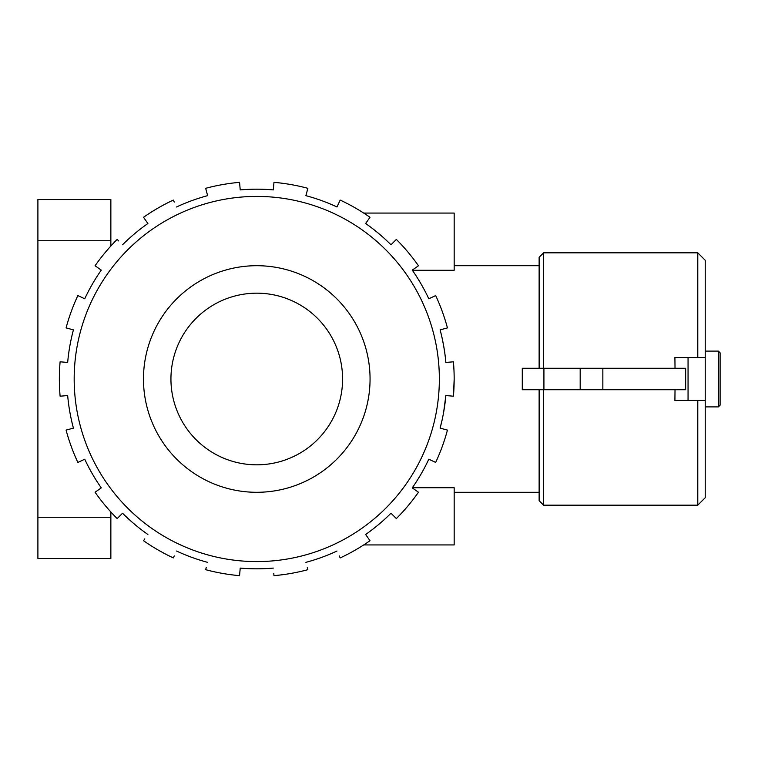 <?xml version="1.0" encoding="UTF-8"?>
<svg xmlns="http://www.w3.org/2000/svg" width="758" height="758" viewBox="0 0 758 758"><rect width="100%" height="100%" fill="white"/><g stroke="black" fill="none" stroke-linecap="round" stroke-linejoin="round"><path stroke-width="1.14" d="M602.847 389.726L685.658 389.726L685.658 368.274L602.847 368.274L602.847 389.726L580.183 389.726L580.183 368.274L602.847 368.274M580.183 368.274L580.183 389.726L522.281 389.726L522.281 368.274L580.183 368.274M454.175 379.085L453.417 396.207A197.412 197.412 0 0 0 453.417 361.793L453.985 370.378M454.175 379.256L453.417 396.207L445.856 395.543L443.638 412.286M442.009 420.387L440.114 428.128L447.447 430.089A197.412 197.412 0 0 1 435.679 462.427L428.791 459.215A189.813 189.813 0 0 1 412.248 487.877L418.473 492.226A197.412 197.412 0 0 1 396.349 518.586L390.986 513.223A189.813 189.813 0 0 1 365.64 534.485L369.989 540.71A197.412 197.412 0 0 1 340.19 557.916L339.252 555.908M440.133 428.052L442.028 420.339M443.648 412.229L445.837 395.79M443.648 345.752L444.927 354.014M442.037 337.717L443.638 345.743M307.284 567.543L307.862 569.684A197.412 197.412 0 0 1 273.97 575.654L273.78 573.446M206.242 567.543L205.674 569.684A197.412 197.412 0 0 0 239.556 575.654L240.22 568.093A189.813 189.813 0 0 0 273.306 568.093A189.813 189.813 0 0 1 240.22 568.093L239.755 573.446M174.274 555.908L173.336 557.916A197.412 197.412 0 0 1 143.537 540.71L144.806 538.891M118.741 240.978L117.177 239.414A197.412 197.412 0 0 0 95.063 265.774L101.278 270.123A189.813 189.813 0 0 0 84.735 298.785L77.856 295.573A197.412 197.412 0 0 0 66.088 327.911L73.422 329.872A189.813 189.813 0 0 0 67.67 362.457L60.109 361.793A197.412 197.412 0 0 0 60.109 396.207L67.67 395.543A189.813 189.813 0 0 0 73.422 428.128L66.088 430.089A197.412 197.412 0 0 0 77.856 462.427L84.735 459.215A189.813 189.813 0 0 0 101.278 487.877L95.063 492.226A197.412 197.412 0 0 0 117.177 518.586L122.55 513.223A189.813 189.813 0 0 0 147.895 534.485A189.813 189.813 0 0 1 122.55 513.223L118.741 517.022M174.274 202.092L173.336 200.084A197.412 197.412 0 0 0 143.537 217.29L147.895 223.515A189.813 189.813 0 0 0 122.55 244.777A189.813 189.813 0 0 1 147.895 223.515L144.806 219.109M453.417 361.793L445.856 362.457A189.813 189.813 0 0 0 440.114 329.872L447.447 327.911A197.412 197.412 0 0 0 435.679 295.573L428.791 298.785A189.813 189.813 0 0 0 412.248 270.123L418.473 265.774A197.412 197.412 0 0 0 396.349 239.414L390.986 244.777A189.813 189.813 0 0 0 365.64 223.515L369.989 217.29A197.412 197.412 0 0 0 340.19 200.084L336.988 206.972A189.813 189.813 0 0 0 305.891 195.649L307.862 188.316A197.412 197.412 0 0 0 273.97 182.346L273.306 189.907A189.813 189.813 0 0 0 240.22 189.907L239.556 182.346A197.412 197.412 0 0 0 205.674 188.316L207.635 195.649A189.813 189.813 0 0 0 176.548 206.972A189.813 189.813 0 0 1 207.635 195.649L206.242 190.457M170.938 379A85.834 85.834 0 0 0 299.675 453.331A85.834 85.834 0 0 0 299.675 304.669A85.834 85.834 0 0 0 170.938 379M143.47 379A113.293 113.293 0 0 0 313.414 477.114A113.293 113.293 0 0 0 313.414 280.886A113.293 113.293 0 0 0 143.47 379M74.18 379A182.583 182.583 0 0 0 248.804 561.413A182.583 182.583 0 0 0 438.655 394.918A182.583 182.583 0 0 0 264.731 196.587A182.583 182.583 0 0 0 74.18 379M207.635 562.351A189.813 189.813 0 0 1 176.548 551.028M336.988 551.028A189.813 189.813 0 0 1 305.891 562.351M445.856 395.543A189.813 189.813 0 0 1 440.114 428.128M363.698 213.064L454.175 213.064L454.175 270.284L412.361 270.284M675.027 389.726L674.904 400.461L705.224 400.461L705.224 260.269L697.786 252.831L697.786 357.539M675.027 368.274L674.904 357.539L705.224 357.539M688.056 357.539L688.056 400.461M539.128 368.274L539.128 257.294L543.59 252.831L697.786 252.831M543.59 389.726L543.59 505.169L539.128 500.706L539.128 389.726M543.59 368.274L543.59 252.831M705.224 400.461L705.224 497.731L697.786 505.169L697.786 400.461M705.224 406.894L718.385 406.894L718.385 351.106L705.224 351.106M718.385 406.894L720.1 405.179L720.1 352.821L718.385 351.106M273.78 184.554L273.306 189.907A189.813 189.813 0 0 0 240.22 189.907L239.755 184.554M305.891 195.649L307.284 190.457M339.252 202.092L336.988 206.972M412.361 487.716L454.175 487.716L454.175 544.936L363.698 544.936M37.9 517.259L37.9 558.466L110.858 558.466L110.858 517.259L37.9 517.259L37.9 199.534L110.858 199.534L110.858 246.037M110.858 511.963L110.858 517.259M110.858 240.741L37.9 240.741M543.922 368.274L543.922 389.726M454.175 492.293L539.128 492.293M454.175 265.707L539.128 265.707M543.59 505.169L697.786 505.169"/></g></svg>
